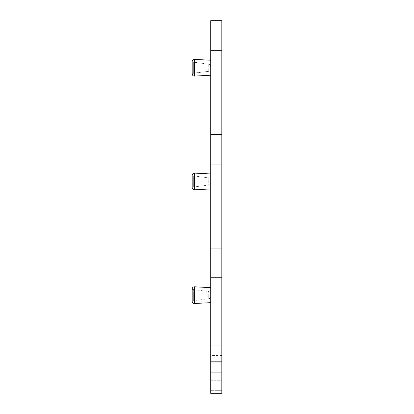<?xml version="1.0" encoding="UTF-8"?>
<svg xmlns="http://www.w3.org/2000/svg" width="414" height="414" viewBox="0 0 414 414"><rect width="100%" height="100%" fill="white"/><g stroke="black" fill="none" stroke-linecap="round" stroke-linejoin="round"><path stroke-width="0.31" stroke-dasharray="2.07 1.55" d="M210.705 69.102L210.705 66.375L210.705 69.102A2.22 2.22 0 0 1 208.77 71.306A2.22 2.22 0 0 0 210.705 69.102M210.705 180.08L210.705 182.807L210.705 180.08A2.22 2.22 0 0 0 208.77 177.875L208.77 185.011A2.22 2.22 0 0 0 210.705 182.807M210.705 293.785L210.705 296.512L210.705 293.785A2.22 2.22 0 0 0 208.77 291.585L208.77 298.717A2.22 2.22 0 0 0 210.705 296.512M210.705 50.332L210.705 390.335L221.816 390.335L210.705 390.335L210.705 345.152L210.705 348.857L221.816 348.857L221.816 20.7L210.705 20.7L210.705 50.332L221.816 50.332M221.816 355.522L210.705 355.522L210.705 380.709L221.816 380.709L221.816 393.3L210.705 393.3L210.705 380.709L221.816 380.709L221.816 348.857M210.705 355.522L210.705 348.857M210.705 75.239L210.705 60.232L210.705 75.239L210.705 60.232L210.705 75.239L194.523 76.088A2.22 2.22 0 0 1 192.184 73.873M210.705 173.942L210.705 188.95L210.705 173.942M210.705 287.647L210.705 302.655L210.705 287.647M208.77 64.17A2.22 2.22 0 0 1 210.705 66.375A2.22 2.22 0 0 0 208.77 64.17L208.77 71.306L208.77 64.17L208.77 71.306L208.77 64.17L193.664 62.183L208.77 64.17M192.184 73.294L208.77 71.306L193.664 73.294L193.664 62.183L193.664 73.294L193.664 62.183L193.664 73.294L192.184 73.294L192.184 62.183L193.664 62.183L192.184 62.183L192.184 73.294L192.184 62.183M210.705 60.232L194.523 59.388A2.22 2.22 0 0 0 192.184 61.603M193.664 175.888L208.77 177.875L208.77 185.011L193.664 186.999L193.664 175.888L193.664 186.999L192.184 186.999L192.184 175.888L193.664 175.888M192.184 175.888L192.184 186.999M192.184 175.313L192.184 187.578M193.664 289.593L208.77 291.585L208.77 298.717L193.664 300.704L193.664 289.593L193.664 300.704L192.184 300.704L192.184 289.593L193.664 289.593M192.184 289.593L192.184 300.704M192.184 289.019L192.184 301.283M210.705 362.188L221.816 362.188L210.705 362.188M210.705 345.152L221.816 345.152L210.705 345.152M210.705 361.82L221.816 361.82M210.705 248.11L221.816 248.11M210.705 134.405L221.816 134.405M194.523 76.088L194.523 59.388M194.523 173.093L194.523 189.798M194.523 286.798L194.523 303.503M221.816 353.954L210.705 353.954"/><path stroke-width="0.62" d="M210.705 50.332L221.816 50.332L221.816 20.7L210.705 20.7L210.705 361.82L221.816 361.82L221.816 393.3L210.705 393.3L210.705 361.82M192.184 73.873L192.184 61.603L192.184 73.873A2.22 2.22 0 0 0 194.523 76.088L210.705 75.239M192.184 62.183L192.184 73.294M210.705 60.232L194.523 59.388A2.22 2.22 0 0 0 192.184 61.603M210.705 173.942L194.523 173.093A2.22 2.22 0 0 0 192.184 175.313L192.184 187.578A2.22 2.22 0 0 0 194.523 189.798L210.705 188.95M210.705 287.647L194.523 286.798A2.22 2.22 0 0 0 192.184 289.019L192.184 301.283A2.22 2.22 0 0 0 194.523 303.503L210.705 302.655M221.816 50.332L221.816 361.82M210.705 277.742L221.816 277.742M210.705 248.11L221.816 248.11M210.705 164.037L221.816 164.037M210.705 134.405L221.816 134.405M194.523 59.388L194.523 76.088M194.523 173.093L194.523 189.798M194.523 286.798L194.523 303.503M210.705 372.874L221.816 372.874"/></g></svg>
